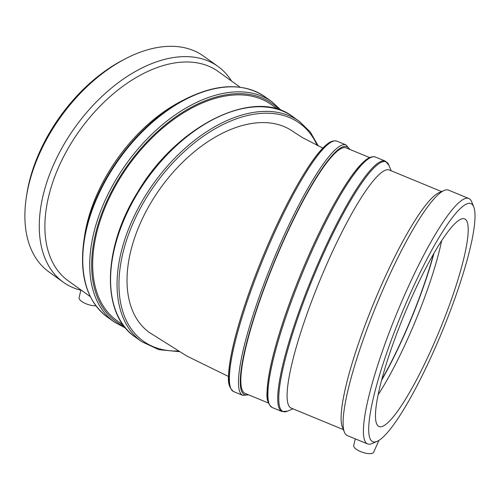 <?xml version="1.0" encoding="UTF-8"?>
<svg xmlns="http://www.w3.org/2000/svg" width="500" height="500" viewBox="0 0 500 500"><rect width="100%" height="100%" fill="white"/><g stroke="black" fill="none" stroke-linecap="round" stroke-linejoin="round"><path stroke-width="0.75" d="M433.481 254.175A112.287 19.294 -67.6 0 1 381.763 379.525M228.538 376.494L186.894 356.075L149.45 332.537A123.519 75.094 -54.4 0 1 145.344 212.763A123.519 75.094 -54.4 0 1 258.163 122.75A123.519 75.094 -54.4 0 1 293.263 131.681L302.419 137.587L322.863 148.1M355.288 438.85L353.719 445.525A10.525 3.756 18.6 0 0 362.531 452.325A10.525 3.756 18.6 0 0 373.663 452.238L378.925 440.381M377.056 441.388L372.044 443.562A132.738 22.812 -67.6 0 1 367.587 443.925L347.281 435.55A132.738 22.812 -67.6 0 1 344.381 432.15L342.362 427.075A128.756 22.125 -67.6 0 1 373.831 302.906A128.756 22.125 -67.6 0 1 439.069 192.675L444.081 190.5A132.738 22.812 -67.6 0 1 448.531 190.138L468.837 198.512A132.738 22.812 -67.6 0 1 471.744 201.912L473.762 206.988A128.756 22.125 -67.6 0 1 458.688 287.481A128.756 22.125 -67.6 0 1 377.056 441.388A128.756 22.125 -67.6 0 1 401.388 314.275A128.756 22.125 -67.6 0 1 473.762 206.988M344.381 432.15A132.738 22.812 -67.6 0 1 376.825 304.144A132.738 22.812 -67.6 0 1 444.081 190.5M453.975 291.988A112.287 19.294 -67.6 0 1 379.012 426.519A112.287 19.294 -67.6 0 1 389.706 353.444A112.287 19.294 -67.6 0 1 464.669 218.912A112.287 19.294 -67.6 0 1 453.975 291.988M441.637 240.794A112.287 19.294 -67.6 0 1 378.113 394.762M268.356 402.987L245.006 393.35A132.738 22.812 -67.6 0 1 274.544 261.944A132.738 22.812 -67.6 0 1 346.256 147.938L369.606 157.575M343.381 429.625L291.144 408.075A128.756 22.125 -67.6 0 1 319.794 280.613A128.756 22.125 -67.6 0 1 389.356 170.025L441.587 191.581M367.587 443.925A132.738 22.812 -67.6 0 1 397.125 312.519A132.738 22.812 -67.6 0 1 468.837 198.512M433.913 253.419A113.338 19.475 -67.6 0 1 425.838 279.962A113.338 19.475 -67.6 0 1 381.538 380.369M80.85 290.244L79.1 297.663A10.525 3.756 18.6 0 0 84.656 303.137A10.525 3.756 18.6 0 0 95.875 305.769M240.2 87.244L218.169 71.469A128.756 78.281 125.6 0 0 52.675 182.488A128.756 78.281 125.6 0 0 68.256 280.85L90.288 296.625M231.55 81.05A132.738 80.7 125.6 0 0 217.913 66.394A132.738 80.7 125.6 0 0 47.3 180.844A132.738 80.7 125.6 0 0 63.369 282.25A132.738 80.7 125.6 0 0 81.638 290.431M277.856 109.312L271.319 104.631A132.738 80.7 125.6 0 0 100.706 219.081A132.738 80.7 125.6 0 0 116.775 320.487L123.312 325.169M265.05 96.806C243.588 82.562 216.912 83.381 185.031 99.269L180.994 101.356A128.756 78.281 125.6 0 0 90.975 209.913A128.756 78.281 125.6 0 0 84.569 236.025L83.894 240.525C79.125 275.825 86.944 301.344 107.35 317.069A135.45 82.344 -54.4 0 1 90.956 213.594A135.45 82.344 -54.4 0 1 265.05 96.806L272.019 101.8A135.45 82.344 125.6 0 0 97.925 218.588A135.45 82.344 125.6 0 0 114.319 322.062L125.694 328.206M217.913 66.394L203.519 56.087A132.738 80.7 125.6 0 0 125.706 58.625L123.15 59.95A128.756 78.281 125.6 0 0 33.138 168.5A128.756 78.281 125.6 0 0 26.731 194.619L26.306 197.463A132.738 80.7 125.6 0 0 48.975 271.944L63.369 282.25M125.706 58.625A132.738 80.7 125.6 0 0 32.906 170.538A132.738 80.7 125.6 0 0 26.306 197.463M325.644 146.45A135.45 23.275 -67.6 0 1 336.944 141.163C331.488 139.681 326.912 144.281 324.3 146.669C309.9 160.15 287.069 200.144 267.375 246.044C256.112 272.288 246.887 297.356 239.7 321.244C232.694 344.8 228.975 362.981 228.55 375.8C227.787 383.069 229.481 388.325 233.625 391.587A135.45 23.275 -67.6 0 1 254.619 280.712A135.45 23.275 -67.6 0 1 325.644 146.45M324.006 147.137A134.094 23.044 112.4 0 0 257.175 270.963A134.094 23.044 112.4 0 0 230.344 387.2M336.944 141.163L346.056 144.925A135.45 23.275 112.4 0 0 334.756 150.206A135.45 23.275 112.4 0 0 263.731 284.475A135.45 23.275 112.4 0 0 242.738 395.344L233.625 391.587M248.025 394.594A134.094 23.044 -67.6 0 1 262.056 293.581A134.094 23.044 -67.6 0 1 335.588 151.919A134.094 23.044 -67.6 0 1 349.275 149.181M364.169 162.344A135.45 23.275 -67.6 0 1 375.469 157.056C370.012 155.575 365.438 160.175 362.831 162.562C348.425 176.044 325.594 216.038 305.9 261.938C294.637 288.181 285.413 313.25 278.225 337.137C271.219 360.694 267.5 378.881 267.075 391.694C266.312 398.963 268.006 404.219 272.15 407.481A135.45 23.275 -67.6 0 1 293.144 296.613A135.45 23.275 -67.6 0 1 364.169 162.344M362.531 163.031A134.094 23.044 112.4 0 0 295.7 286.863A134.094 23.044 112.4 0 0 268.869 403.1M375.469 157.056L385.3 161.119A135.45 23.275 112.4 0 0 374.006 166.4A135.45 23.275 112.4 0 0 302.981 300.669A135.45 23.275 112.4 0 0 281.988 411.538L272.15 407.481M292.944 408.819L287.544 411.163A135.05 23.206 -67.6 0 1 299.975 311.819A135.05 23.206 -67.6 0 1 374.756 167.113A135.05 23.206 -67.6 0 1 388.975 165.3L385.3 161.119M177.994 351A134.094 81.525 -54.4 0 1 127.062 238.7A134.094 81.525 -54.4 0 1 223.431 124.325A134.094 81.525 -54.4 0 1 317.188 145.45M318.275 145.969L310.319 132.012L299.331 121.356A135.45 82.344 125.6 0 0 125.237 238.144A135.45 82.344 125.6 0 0 141.631 341.613L158.831 349.663L179.112 351.656M292.869 116.731C254.719 86.681 176.694 125.262 137.506 192.425C102.525 248.344 101.075 314.163 135.169 336.987A135.45 82.344 -54.4 0 1 118.775 233.512A135.45 82.344 -54.4 0 1 292.869 116.731L299.331 121.356M124.206 326.356A134.094 81.525 -54.4 0 1 99.756 219.144A134.094 81.525 -54.4 0 1 184.494 111.163A134.094 81.525 -54.4 0 1 279.275 109.769M185.031 99.269A135.05 82.106 125.6 0 0 90.612 213.131A135.05 82.106 125.6 0 0 83.894 240.525M346.056 144.925L349.844 149.419M248.6 394.831L242.738 395.344M287.544 411.163L281.988 411.538M391.15 170.769L388.975 165.3M135.169 336.987L141.631 341.613M281.5 110.588L272.019 101.8M107.35 317.069L114.319 322.062"/></g></svg>
